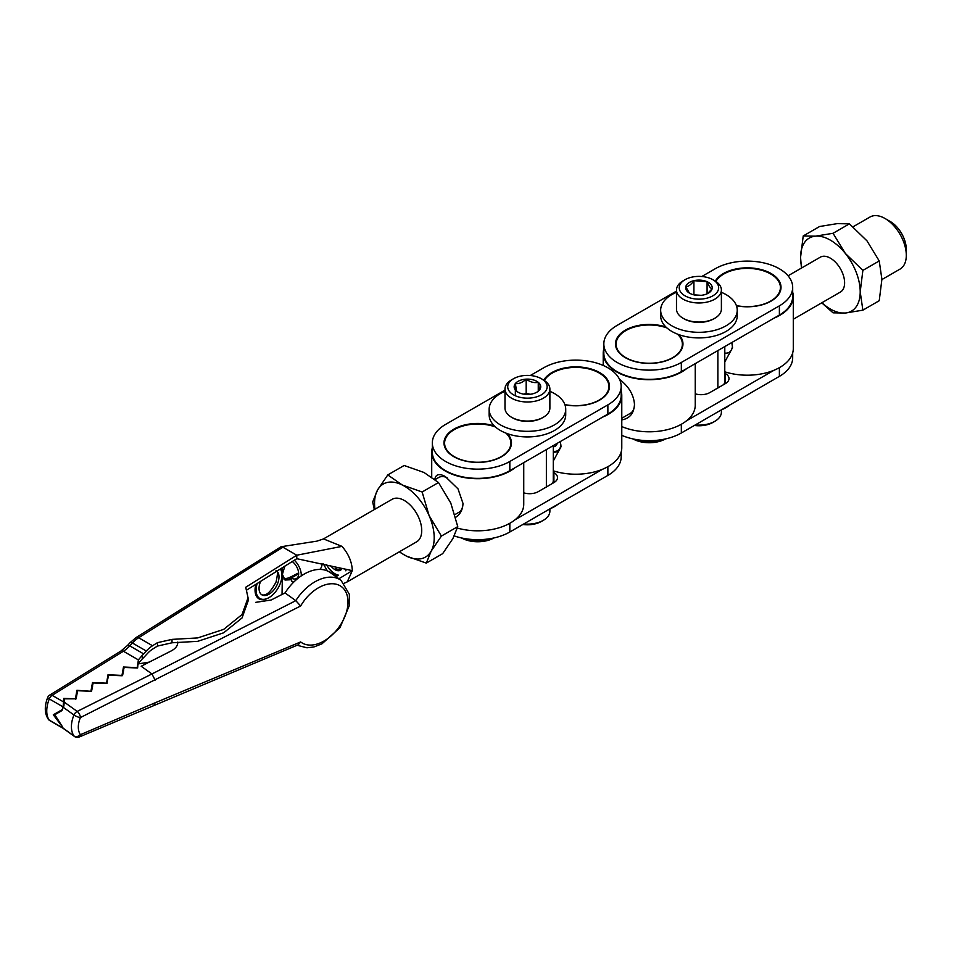<?xml version="1.0" encoding="UTF-8"?>
<svg xmlns="http://www.w3.org/2000/svg" width="954" height="954" viewBox="0 0 954 954"><rect width="100%" height="100%" fill="white"/><g stroke="black" fill="none" stroke-linecap="round" stroke-linejoin="round"><path stroke-width="1.43" d="M298.65 573.724L291.232 578.017L291.852 581.403A14.238 8.216 -120 0 0 293.701 582.131M301.285 575.882A14.238 8.216 -120 0 0 294.321 560.177M291.232 578.017A10.494 6.058 -120 0 0 296.479 578.529A10.494 6.058 -120 0 0 298.256 570.742A10.494 6.058 -120 0 0 292.198 561.512M319.673 569.419A14.238 8.216 -120 0 0 322.106 563.707M298.626 572.913L288.668 577.981L283.72 578.911M122.553 675.551L123.638 670.423M106.49 683.517L107.993 674.776L107.063 683.326M91.572 691.09L92.645 685.962M75.39 699.127L76.904 690.302L91 691.292M107.993 674.776L121.79 675.396M121.981 675.301L123.483 667.013L137.281 667.633L138.378 659.894L142.313 655.279L142.313 658.856L138.02 663.948M63.25 728.284L63.131 728.117A25.305 14.608 -60 0 1 62.201 726.578L53.293 714.784L62.201 709.645A25.305 14.608 -60 0 1 63.131 707.009L63.751 698.435L75.199 698.745M91 690.827L92.502 682.539L106.299 683.159M75.962 698.912L77.047 693.725M63.369 706.914L64.168 701.846M56.596 713.675L56.238 713.079L53.293 714.784M138.378 663.304L137.281 666.929M63.131 728.117L49.286 720.139A25.305 14.608 120 0 1 49.286 698.924A4.913 2.838 -60 0 1 52.136 695.335L63.441 701.858M142.313 658.856A28.715 16.576 -60 0 0 144.841 656.328L147.5 653.454A20.368 11.758 120 0 1 152.664 649.078L157.446 646.085L157.446 642.674L172.018 639.383L197.681 637.928L223.665 629.39L242.042 614.543L248.052 597.753L245.715 587.27L296.789 555.216L296.789 558.698L246.788 590.013M152.545 645.751A24.542 14.167 120 0 0 146.308 651.022L132.427 643.008A24.542 14.167 120 0 1 138.664 637.737A4.913 2.707 -122.1 0 0 136.195 637.487L281.06 546.749L282.909 547.202L138.664 637.737L152.545 645.751L157.446 642.674M136.195 637.487L130.209 642.543A4.913 1.455 -137.3 0 1 132.427 643.008L129.78 645.882L143.66 653.895L146.308 651.022M143.66 653.895A24.542 14.167 -60 0 1 142.313 655.279M323.573 538.938L341.985 546.368L296.789 555.216L282.909 547.202M282.336 567.69L282.384 574.356L284.852 566.116M338.873 578.768L352.312 570.647L347.232 581.88L344.239 583.228M323.179 539.093L392.106 499.3A24.542 14.167 60 0 1 411.401 506.288A24.542 14.167 60 0 1 416.648 541.812L347.232 581.88M341.985 546.368C348.556 553.916 351.99 562.013 352.312 570.647L296.789 558.698M276.934 571.088A14.107 8.145 -60 0 1 275.599 587.533A14.107 8.145 -60 0 1 261.968 594.891A14.107 8.145 -60 0 1 259.047 588.427A14.107 8.145 -60 0 1 260.609 581.332M280.357 568.942A18.281 10.554 -60 0 1 276.779 590.132A18.281 10.554 -60 0 1 259.882 598.504A18.281 10.554 -60 0 1 256.089 590.132A18.281 10.554 -60 0 1 257.186 583.478M327.365 570.921L323.394 563.993M291.65 579.71L285.007 580.02L282.384 574.356L282.038 594.461M172.018 639.383L172.018 642.781L197.681 641.338L223.665 632.8L242.042 617.953L248.052 601.151L248.052 597.753M172.018 642.781L157.446 646.085M123.483 667.013L123.483 670.423M63.751 698.435L63.751 701.834M76.904 690.302L76.904 693.713M92.502 682.539L92.502 685.95M337.847 567.356L334.425 569.335L341.46 569.419A11.066 6.392 -120 0 0 342.14 568.369M330.644 565.674A11.066 6.392 -120 0 0 334.425 569.335A11.066 6.392 -120 0 0 341.46 569.419M326.602 564.732A16.099 9.29 -120 0 0 338.551 575.179M345.825 570.826A16.099 9.29 -120 0 0 346.183 569.299M326.578 564.72A20.117 11.615 -120 0 0 337.12 576.001M792.679 292.21A46.019 26.569 180 0 1 793.287 296.539A46.019 26.569 180 0 1 774.076 318.123L686.63 368.614A46.019 26.569 180 0 1 635.149 378.428A46.019 26.569 180 0 1 603.214 353.135A46.019 26.569 180 0 1 603.834 348.818M724.801 361.936L732.529 347.745L731.837 342.51M793.287 296.539L793.287 348.627A46.019 26.569 180 0 1 774.076 370.224A46.019 26.569 180 0 1 724.801 371.81M732.457 346.135A16.683 9.635 60 0 1 724.801 353.052M695.239 393.823A12.271 7.083 180 0 0 709.788 392.607L725.41 383.591A12.271 7.083 180 0 0 728.999 378.583A12.271 7.083 180 0 0 725.41 373.574L724.766 373.205L724.801 346.576M695.239 363.641L695.239 405.235A46.019 26.569 180 0 1 686.63 420.714A46.019 26.569 180 0 1 621.781 426.557M774.076 370.224L686.63 420.714M724.766 373.205L724.766 382.423L725.41 382.792A12.271 7.083 180 0 1 726.054 383.198M504.988 391.319A38.279 22.097 -0 0 0 489.152 409.218L489.152 414.835A38.279 22.097 0 0 0 494.399 425.997A38.279 22.097 -0 0 0 507.409 433.665A38.279 22.097 0 0 0 546.129 434.118A38.279 22.097 0 0 0 565.722 414.835L565.722 409.218A38.279 22.097 -0 0 0 549.886 391.319M489.152 409.218A38.279 22.097 -0 0 0 494.399 420.392A38.279 22.097 -0 0 0 535.552 430.826A38.279 22.097 -0 0 0 565.519 411.484A38.279 22.097 -0 0 0 565.722 409.218M504.988 389.017L504.988 408.097A22.455 12.962 0 0 0 511.559 417.268L512.525 417.828A21.083 12.175 -0 0 0 512.536 417.828A21.083 12.175 -0 0 0 542.337 417.828L543.315 417.268A22.455 12.962 0 0 0 549.886 408.097L549.886 389.017A22.455 12.962 180 0 1 527.431 401.992A22.455 12.962 180 0 1 504.988 389.017A22.455 12.962 180 0 1 511.559 379.859L513.502 378.738A19.7 11.376 0 0 0 513.502 394.825A19.7 11.376 0 0 0 541.371 394.825A19.7 11.376 0 0 0 541.371 378.738A19.7 11.376 0 0 0 535.623 376.425A19.7 11.376 0 0 0 513.502 378.738M511.559 417.268A22.455 12.962 0 0 0 543.315 417.268M541.371 378.738L543.315 379.859A22.455 12.962 180 0 1 549.886 389.017M530.162 394.288L526.179 393.239L526.179 379.143C522.601 382.506 518.988 383.985 515.351 383.591L516.615 391.223A13.284 7.668 0 0 0 518.046 392.201A13.284 7.668 0 0 0 528.695 394.407A13.284 7.668 0 0 0 536.828 392.201A13.284 7.668 0 0 0 539.523 389.959L538.259 382.327C534.228 383.162 530.197 382.101 526.179 379.143A13.284 7.668 0 0 0 515.351 383.591A13.284 7.668 0 0 0 516.615 391.223M515.351 395.767L515.351 383.591M526.179 393.239L523.901 394.169M538.259 391.057L538.259 382.327A13.284 7.668 0 0 0 526.179 379.143M539.523 389.959A13.284 7.668 0 0 0 538.259 382.327M621.173 391.223A46.019 26.569 180 0 1 621.781 395.552A46.019 26.569 180 0 1 602.582 417.136L607.877 414.084A45.398 26.211 0 0 0 621.173 395.552L621.173 386.334A45.398 26.211 0 0 0 593.149 362.115A45.398 26.211 0 0 0 543.673 367.803L530.293 375.518M553.308 460.949L561.024 446.758L560.344 441.523M621.781 395.552L621.781 447.653A46.019 26.569 180 0 1 602.582 469.237A46.019 26.569 180 0 1 553.308 470.835M560.952 445.148A16.683 9.635 60 0 1 557.565 451.373A16.683 9.635 60 0 1 553.308 452.065M523.746 492.836A12.271 7.083 -0 0 0 538.294 491.632L553.904 482.617A12.271 7.083 -0 0 0 557.506 477.596A12.271 7.083 -0 0 0 553.904 472.588L553.26 472.218L553.308 445.59M523.746 462.654L523.746 504.249A46.019 26.569 180 0 1 515.124 519.727L602.582 469.237M504.988 390.138L445.625 424.399A45.398 26.211 0 0 0 432.329 442.942A45.398 26.211 0 0 0 460.353 467.15A45.398 26.211 0 0 0 509.83 461.474L607.877 404.866A45.398 26.211 0 0 0 621.173 386.334M494.399 425.997A33.748 19.485 0 0 0 443.98 442.942A33.748 19.485 0 0 0 477.727 462.416A33.748 19.485 0 0 0 511.475 442.942A33.748 19.485 0 0 0 507.409 433.665M564.935 404.782A33.748 19.485 0 0 0 609.511 386.334A33.748 19.485 0 0 0 581.213 367.111A33.748 19.485 0 0 0 543.78 380.133M432.329 442.942L432.329 452.16A45.398 26.211 0 0 0 460.353 476.368A45.398 26.211 0 0 0 509.83 470.692L602.582 417.136M554.548 482.211A12.271 7.083 -0 0 0 553.904 481.806L553.26 481.436L553.26 472.218M676.481 291.113L617.131 325.386A45.398 26.211 0 0 0 603.834 343.917A45.398 26.211 0 0 0 631.858 368.137A45.398 26.211 0 0 0 681.335 362.46L779.382 305.852L779.382 315.07A45.398 26.211 0 0 0 792.679 296.539L792.679 287.321A45.398 26.211 0 0 0 764.643 263.101A45.398 26.211 0 0 0 715.166 268.778L701.798 276.505M779.382 315.07L774.076 318.123M793.287 319.256L840.438 292.031A20.117 11.615 -120 0 0 840.438 268.789A20.117 11.615 -120 0 0 820.321 257.175L788.052 275.801M801.443 268.074L800.561 257.377L803.22 235.96L819.581 226.515L837.159 223.641L849.406 223.844L866.983 240.861L879.23 260.955L881.901 279.295L879.23 300.713L862.869 310.169L845.292 313.031L833.045 312.829L821.74 302.823M803.22 235.96L815.467 236.163L833.045 233.301L845.292 253.382L862.869 270.399L860.21 291.817L862.869 310.169M849.406 223.844L833.045 233.301M879.23 260.955L862.869 270.399M821.907 302.728A42.179 24.351 -120 0 0 845.292 313.031A42.179 24.351 -120 0 0 860.21 291.817A42.179 24.351 -120 0 0 845.292 253.382A42.179 24.351 60 0 0 815.467 236.163A42.179 24.351 -120 0 0 800.561 257.377A42.179 24.351 -120 0 0 801.789 267.871M881.901 279.57L900.075 269.076A30.063 17.351 -120 0 0 906.3 255.314A30.063 17.351 -120 0 0 885.038 218.502A30.063 17.351 -120 0 0 870.012 217.011L853.043 226.802M885.038 218.502L890.249 221.507A22.705 13.106 60 0 1 906.3 249.304L906.3 255.314M603.834 343.917L603.834 353.135A45.398 26.211 0 0 0 631.858 377.355A45.398 26.211 0 0 0 681.335 371.666L686.63 368.614M454.295 535.921A45.398 26.211 0 0 0 509.83 531.998L607.877 475.402A45.398 26.211 0 0 0 621.173 456.859L621.173 451.969M493.993 537.937A23.313 13.463 180 0 1 461.462 537.937M463.501 538.354A28.226 16.29 0 0 0 491.966 538.354M515.124 519.727A46.019 26.569 180 0 1 457.371 528.075M505.954 433.128A33.128 19.128 180 0 1 510.855 443.133A33.128 19.128 180 0 1 490.404 460.806A33.128 19.128 180 0 1 454.307 456.668A33.128 19.128 180 0 1 444.6 443.133A33.128 19.128 180 0 1 461.76 426.378A33.128 19.128 180 0 1 495.448 426.975M515.124 467.627A46.019 26.569 180 0 1 463.644 477.441A46.019 26.569 180 0 1 431.721 452.16A46.019 26.569 180 0 1 432.329 447.831M455.678 517.318C460.377 514.206 462.809 509.567 462.976 503.366L458.003 488.853L445.196 476.451C439.138 473.279 435.68 474.245 434.833 479.373M447.092 477.656A20.117 11.615 -120 0 0 438.685 477.501L435.096 479.576M454.927 514.6L458.814 512.358A20.117 11.615 -120 0 0 462.976 503.271M399.487 551.71A42.179 24.351 -120 0 0 406.464 556.11A42.179 24.351 -120 0 0 431.184 551.126A42.179 24.351 -120 0 0 429.097 515.565A42.179 24.351 -120 0 0 402.29 484.99A42.179 24.351 -120 0 0 377.569 489.986A42.179 24.351 -120 0 0 374.946 509.209M399.201 551.877L406.464 556.11L426.295 563.098L431.184 551.126L441.392 536.076L457.753 526.62L450.789 503.044L438.494 482.533L423.981 472.468L404.138 465.48L387.777 474.925L377.569 489.986L372.68 501.959L374.326 509.567M441.392 536.076L429.097 515.565L422.133 491.99L438.494 482.533M422.133 491.99L402.29 484.99L387.777 474.925M426.295 563.098L442.668 553.654L452.876 538.605L457.753 526.62M544.34 380.491A33.128 19.128 180 0 1 581.069 367.648A33.128 19.128 180 0 1 608.902 386.537A33.128 19.128 180 0 1 564.875 404.591M553.308 451.516A16.683 9.635 -120 0 0 557.911 451.159M621.781 419.891C629.747 418.508 633.981 413.332 634.482 404.353C633.73 394.765 628.734 386.406 619.504 379.298M634.482 404.246A20.117 11.615 60 0 1 630.308 413.344L621.781 418.269M553.308 451.242A16.099 9.29 -120 0 0 560.928 444.874M553.308 446.794A11.066 6.392 -120 0 0 556.742 444.588A11.066 6.392 -120 0 0 557.219 443.336M554.906 444.659L556.742 444.588M792.679 352.956L792.679 357.845A45.398 26.211 180 0 1 779.382 376.377L681.335 432.985A45.398 26.211 180 0 1 621.781 435.334M665.498 438.923A23.313 13.463 180 0 1 632.967 438.923M634.994 439.341A28.226 16.29 0 0 0 663.459 439.341M676.481 292.306A38.279 22.097 -0 0 0 660.657 310.205L660.657 315.81A38.279 22.097 -0 0 0 665.904 326.983A33.748 19.485 0 0 0 615.485 343.917A33.748 19.485 0 0 0 649.233 363.402A33.748 19.485 0 0 0 682.969 343.917A33.748 19.485 0 0 0 678.914 334.651A38.279 22.097 -0 0 0 717.635 335.104A38.279 22.097 -0 0 0 737.227 315.81L737.227 310.205A38.279 22.097 -0 0 0 721.391 292.306M736.44 305.769A33.748 19.485 0 0 0 781.016 287.321A33.748 19.485 0 0 0 752.718 268.086A33.748 19.485 0 0 0 715.285 281.12M779.382 305.852A45.398 26.211 0 0 0 792.679 287.321M677.459 334.115A33.128 19.128 180 0 1 682.36 344.12A33.128 19.128 180 0 1 649.233 363.247A33.128 19.128 180 0 1 616.105 344.12A33.128 19.128 180 0 1 633.253 327.365A33.128 19.128 180 0 1 666.953 327.961M715.846 281.478A33.128 19.128 180 0 1 770.701 273.989A33.128 19.128 180 0 1 780.408 287.512A33.128 19.128 180 0 1 736.381 305.578M523.758 523.961A22.455 12.962 0 0 0 543.315 520.335L541.371 521.456A19.7 11.376 180 0 1 522.864 524.485M543.315 520.335A22.455 12.962 0 0 0 549.886 511.165L549.886 508.876A38.279 22.097 180 0 0 558.448 503.939M553.26 481.436L552.294 483.547M546.368 487.077L546.368 449.596M717.873 388.063L717.873 350.571M724.766 382.423L723.788 384.534M695.263 424.947A22.455 12.962 0 0 0 714.82 421.322L712.876 422.443A19.7 11.376 180 0 1 694.357 425.46M714.82 421.322A22.455 12.962 0 0 0 721.391 412.152L721.391 409.862A38.279 22.097 180 0 0 729.941 404.925M676.481 290.004L676.481 309.084A22.455 12.962 0 0 0 683.064 318.254A22.455 12.962 0 0 0 714.82 318.254A22.455 12.962 0 0 0 721.391 309.084L721.391 290.004A22.455 12.962 180 0 1 698.936 302.967A22.455 12.962 180 0 1 676.481 290.004A22.455 12.962 180 0 1 683.064 280.846L685.008 279.713A19.7 11.376 0 0 0 685.008 295.812A19.7 11.376 0 0 0 712.876 295.812A19.7 11.376 0 0 0 712.876 279.713A19.7 11.376 0 0 0 701.619 276.493A19.7 11.376 0 0 0 685.008 279.713M712.876 279.713L714.82 280.846A22.455 12.962 180 0 1 721.391 290.004M707.665 293.546L712.101 288.8C710.444 288.346 708.762 285.985 707.081 281.704L693.916 280.667A13.284 7.668 0 0 0 685.783 286.725A13.284 7.668 0 0 0 689.551 293.188A13.284 7.668 0 0 0 690.803 293.82A13.284 7.668 0 0 0 703.957 294.858A13.284 7.668 0 0 0 708.333 293.188A13.284 7.668 0 0 0 712.101 288.8A13.284 7.668 0 0 0 707.081 281.704A13.284 7.668 0 0 0 693.916 280.667C691.233 284.554 688.514 286.582 685.783 286.725L689.253 292.854M701.154 295.323L693.808 294.834M707.081 293.82L707.081 281.704M693.916 294.75L693.916 280.667M714.82 318.254L713.842 318.815A21.083 12.175 180 0 1 684.03 318.815L683.064 318.254M660.657 310.205A38.279 22.097 -0 0 0 665.904 321.379A38.279 22.097 -0 0 0 731.98 321.367A38.279 22.097 -0 0 0 737.227 310.205M665.904 326.983A38.279 22.097 -0 0 0 678.914 334.651M155.144 680.107L151.924 673.965L295.788 600.662L300.653 605.981L80.398 717.575A4.913 2.409 -116.6 0 0 77.191 711.422L151.924 673.965L141.168 666.226L171.326 650.866C175.763 648.481 177.909 645.548 177.742 642.066M255.684 602.356L271.115 600.018L285.031 592.935A39.269 24.995 125.7 0 1 330.275 572.591L341.043 580.318A39.269 24.995 -54.3 0 0 295.788 600.662L285.031 592.935M63.882 728.844A4.913 3.124 -54.3 0 1 63.703 728.737A4.913 3.124 -54.3 0 1 63.202 728.224L73.971 735.951A4.913 3.685 145.5 0 0 80.398 734.687A21.87 13.916 125.7 0 1 80.398 717.575A4.913 1.288 -157.2 0 1 73.971 714.999L63.202 707.272A4.913 3.124 -54.3 0 1 63.882 706.02L64.443 698.841L76.117 698.829L77.596 690.72L91.155 691.292L93.194 682.957L106.645 683.529L108.684 675.193L122.148 675.766L124.175 667.43L137.638 667.991L137.996 663.948L149.265 662.1M177.682 643.711L177.706 642.984M63.202 728.224A26.784 17.041 125.7 0 1 62.01 726.054L54.795 714.725L62.01 710.551A26.784 17.041 125.7 0 1 63.202 707.272M153.988 705.089L155.156 702.788L80.398 734.687A4.913 2.612 66.9 0 1 79.254 736.989L298.244 644.773L300.653 641.935A34.356 21.87 125.7 0 0 339.576 626.313A34.356 21.87 125.7 0 0 339.564 585.47A34.356 21.87 125.7 0 0 300.653 605.981M291.232 579.46L288.668 577.981M138.378 659.894L123.4 651.248L52.136 695.335A4.913 2.731 58.3 0 0 49.68 695.096A4.913 4.913 0 0 0 47.7 697.446C44.313 706.198 44.516 713.485 48.308 719.28A4.913 3.888 -36.5 0 0 49.286 720.139A4.913 2.838 -60 0 0 49.811 720.616L63.191 728.343M63.143 706.926L49.286 698.924A4.913 0.978 -158.3 0 1 47.7 697.446M130.209 642.543L127.562 645.417A4.913 1.455 -137.3 0 1 129.78 645.882A24.542 14.167 -60 0 1 123.4 651.248A4.913 2.731 -121.7 0 0 120.943 651.01L49.68 695.096M255.875 584.301A19.02 10.983 120 0 0 255.052 590.132A19.02 10.983 120 0 0 268.766 597.741M281.943 574.904A19.02 10.983 120 0 0 280.679 568.739M61.807 710.67L56.501 713.52M725.41 382.792L725.41 373.574M553.904 472.588L553.904 481.806M509.83 523.281L509.83 531.998M607.877 466.673L607.877 475.402M509.83 461.474L509.83 470.692M607.877 404.866L607.877 414.084M779.382 376.377L779.382 367.66M681.335 432.985L681.335 424.268M681.335 362.46L681.335 371.666M64.145 702.049L77.191 711.422A4.913 3.124 125.7 0 0 73.971 714.999A26.784 17.041 -54.3 0 0 73.971 735.951A4.913 3.124 125.7 0 0 74.46 736.464L63.703 728.737M155.156 702.788L300.653 641.935M281.06 546.749L316.883 541.145L323.728 538.879M127.562 645.417L120.943 651.01M48.308 719.28A4.913 4.913 0 0 0 49.811 720.616M276.076 570.444C275.646 573.151 279.486 565.865 276.064 582C268.122 596.763 264.52 594.139 263.805 595.046L261.968 594.891M444.6 443.133L444.6 446.639M510.855 443.133L510.855 446.639M431.721 452.16L431.721 477.036M608.902 386.537L608.902 390.031M603.214 353.135L603.214 365.454M616.105 344.12L616.105 347.614M682.36 344.12L682.36 347.614M780.408 287.512L780.408 291.018M297.064 645.262L306.949 647.79L313.938 646.943L321.951 643.843L339.994 627.672L349.379 605.444L349.355 594.306L341.043 580.318M74.46 736.464A4.913 4.913 0 0 0 79.254 736.989"/></g></svg>
